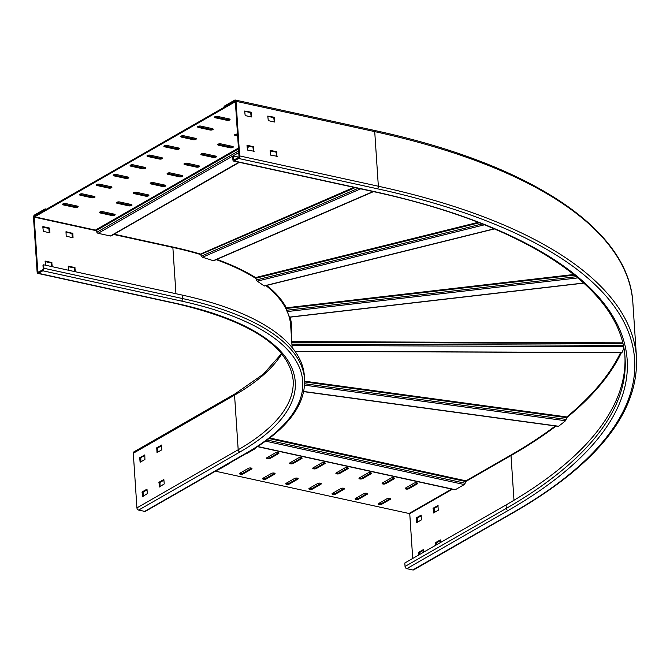 <?xml version="1.0" encoding="UTF-8"?>
<svg xmlns="http://www.w3.org/2000/svg" width="670" height="670" viewBox="0 0 670 670"><rect width="100%" height="100%" fill="white"/><g stroke="black" fill="none" stroke-linecap="round" stroke-linejoin="round"><path stroke-width="1" d="M623.812 348.274A628.837 236.368 -3.8 0 1 622.011 352.495L295.001 351.298M303.778 391.481L558.613 426.237A628.837 236.368 -3.8 0 0 565.547 420.743L566.761 416.949A628.837 236.368 176.2 0 0 620.554 352.621M269.038 438.548L465.558 481.495A0.863 0.486 -77.7 0 1 465.968 480.842L510.314 455.399A628.837 236.368 176.2 0 0 555.338 425.953M290.11 317.161A288.753 108.54 -3.8 0 1 291.534 325.503A288.753 108.54 -3.8 0 1 291.232 333.92M291.174 333.124A288.753 108.54 176.2 0 0 291.5 325.109A288.753 108.54 -3.8 0 1 291.174 333.124M216.812 259.391A288.753 108.54 -3.8 0 1 255.53 277.581L256.442 279.934L482.174 223.931M494.142 228.822L264.072 285.906A288.753 108.54 176.2 0 0 257.213 281.182L256.442 279.934M266.71 285.412A288.753 108.54 -3.8 0 1 286.341 307.798L286.777 310.252L576.493 276.685M583.763 283.016L289.44 317.111A288.753 108.54 176.2 0 0 287.103 311.584L286.777 310.252M451.622 489.075L409.052 513.496L215.413 471.186M465.558 481.495L465.122 483.254A1.717 0.971 102.3 0 1 464.293 484.552L455.34 489.695A1.717 0.971 102.3 0 1 454.863 489.787A1.717 0.971 102.3 0 1 454.469 489.502M405.492 488.078A2.01 0.754 176.2 0 0 408.784 487.919L417.226 483.078A2.01 0.754 176.2 0 0 417.335 483.011M359.262 477.978A2.01 0.754 176.2 0 0 362.554 477.819L370.996 472.978A2.01 0.754 176.2 0 0 371.105 472.911M313.032 467.878A2.01 0.754 176.2 0 0 316.324 467.719L324.766 462.878A2.01 0.754 176.2 0 0 324.875 462.811M266.802 457.778A2.01 0.754 176.2 0 0 270.094 457.618L278.536 452.778A2.01 0.754 176.2 0 0 278.645 452.711M378.491 503.572A2.01 0.754 176.2 0 0 381.783 503.413L390.225 498.572A2.01 0.754 176.2 0 0 390.334 498.505M332.261 493.472A2.01 0.754 176.2 0 0 335.553 493.313L343.995 488.472A2.01 0.754 176.2 0 0 344.104 488.405M286.031 483.371A2.01 0.754 176.2 0 0 289.323 483.212L297.765 478.372A2.01 0.754 176.2 0 0 297.874 478.305M239.801 473.271A2.01 0.754 176.2 0 0 243.093 473.112L251.535 468.271A2.01 0.754 176.2 0 0 251.644 468.204M262.916 478.321A2.01 0.754 176.2 0 0 266.208 478.162L274.65 473.321A2.01 0.754 176.2 0 0 274.759 473.255M309.146 488.422A2.01 0.754 176.2 0 0 312.438 488.262L320.88 483.422A2.01 0.754 176.2 0 0 320.989 483.355M355.376 498.522A2.01 0.754 176.2 0 0 358.668 498.363L367.11 493.522A2.01 0.754 176.2 0 0 367.219 493.455M289.917 462.828A2.01 0.754 176.2 0 0 293.209 462.669L301.651 457.828A2.01 0.754 176.2 0 0 301.76 457.761M336.147 472.928A2.01 0.754 176.2 0 0 339.439 472.769L347.881 467.928A2.01 0.754 176.2 0 0 347.99 467.861M382.377 483.028A2.01 0.754 176.2 0 0 385.669 482.869L394.111 478.028A2.01 0.754 176.2 0 0 394.22 477.961M144.846 455.776L144.293 455.65M414.043 483.171L405.601 488.011A2.01 0.754 -3.8 0 0 405.216 488.497A2.01 0.754 -3.8 0 0 406.623 489.117A2.01 0.754 -3.8 0 0 408.842 488.715L417.276 483.874A2.01 0.754 -3.8 0 0 417.661 483.388A2.01 0.754 -3.8 0 0 416.841 482.844A2.01 0.754 -3.8 0 0 414.043 483.171M367.813 473.07L359.371 477.911A2.01 0.754 -3.8 0 0 358.986 478.397A2.01 0.754 -3.8 0 0 360.393 479.017A2.01 0.754 -3.8 0 0 362.612 478.615L371.046 473.774A2.01 0.754 -3.8 0 0 371.431 473.288A2.01 0.754 -3.8 0 0 370.611 472.744A2.01 0.754 -3.8 0 0 367.813 473.07M321.583 462.962L313.141 467.811A2.01 0.754 -3.8 0 0 312.756 468.296A2.01 0.754 -3.8 0 0 314.163 468.916A2.01 0.754 -3.8 0 0 316.382 468.514L324.816 463.673A2.01 0.754 -3.8 0 0 325.201 463.188A2.01 0.754 -3.8 0 0 324.38 462.643A2.01 0.754 -3.8 0 0 321.583 462.962M275.353 452.861L266.911 457.711A2.01 0.754 -3.8 0 0 266.526 458.196A2.01 0.754 -3.8 0 0 267.933 458.816A2.01 0.754 -3.8 0 0 270.152 458.414L278.586 453.573A2.01 0.754 -3.8 0 0 278.971 453.088A2.01 0.754 -3.8 0 0 278.151 452.543A2.01 0.754 -3.8 0 0 275.353 452.861M387.034 498.664L378.6 503.505A2.01 0.754 -3.8 0 0 378.215 503.991A2.01 0.754 -3.8 0 0 379.622 504.611A2.01 0.754 -3.8 0 0 381.833 504.208L390.275 499.368A2.01 0.754 -3.8 0 0 390.66 498.882A2.01 0.754 -3.8 0 0 389.84 498.338A2.01 0.754 -3.8 0 0 387.034 498.664M340.804 488.556L332.37 493.405A2.01 0.754 -3.8 0 0 331.985 493.891A2.01 0.754 -3.8 0 0 333.392 494.51A2.01 0.754 -3.8 0 0 335.603 494.108L344.045 489.268A2.01 0.754 -3.8 0 0 344.43 488.782A2.01 0.754 -3.8 0 0 343.609 488.237A2.01 0.754 -3.8 0 0 340.804 488.556M294.582 478.455L286.14 483.296A2.01 0.754 -3.8 0 0 285.755 483.79A2.01 0.754 -3.8 0 0 287.162 484.41A2.01 0.754 -3.8 0 0 289.373 484.008L297.815 479.167A2.01 0.754 -3.8 0 0 298.2 478.681A2.01 0.754 -3.8 0 0 297.38 478.137A2.01 0.754 -3.8 0 0 294.582 478.455M248.352 468.355L239.91 473.196A2.01 0.754 -3.8 0 0 239.525 473.69A2.01 0.754 -3.8 0 0 240.932 474.31A2.01 0.754 -3.8 0 0 243.143 473.908L251.585 469.067A2.01 0.754 -3.8 0 0 251.97 468.581A2.01 0.754 -3.8 0 0 251.149 468.037A2.01 0.754 -3.8 0 0 248.352 468.355M271.467 473.405L263.025 478.246A2.01 0.754 -3.8 0 0 262.64 478.74A2.01 0.754 -3.8 0 0 264.047 479.36A2.01 0.754 -3.8 0 0 266.258 478.958L274.7 474.117A2.01 0.754 -3.8 0 0 275.085 473.631A2.01 0.754 -3.8 0 0 274.264 473.087A2.01 0.754 -3.8 0 0 271.467 473.405M228.847 463.481A2.01 0.754 -3.8 0 1 228.855 463.531A2.01 0.754 -3.8 0 1 228.47 464.017L220.028 468.858A2.01 0.754 -3.8 0 1 218.856 469.218M317.697 483.506L309.255 488.355A2.01 0.754 -3.8 0 0 308.87 488.84A2.01 0.754 -3.8 0 0 310.277 489.46A2.01 0.754 -3.8 0 0 312.488 489.058L320.93 484.217A2.01 0.754 -3.8 0 0 321.315 483.732A2.01 0.754 -3.8 0 0 320.495 483.187A2.01 0.754 -3.8 0 0 317.697 483.506M363.919 493.606L355.485 498.455A2.01 0.754 -3.8 0 0 355.1 498.941A2.01 0.754 -3.8 0 0 356.507 499.56A2.01 0.754 -3.8 0 0 358.718 499.158L367.16 494.318A2.01 0.754 -3.8 0 0 367.545 493.832A2.01 0.754 -3.8 0 0 366.724 493.288A2.01 0.754 -3.8 0 0 363.919 493.606M298.468 457.911L290.026 462.761A2.01 0.754 -3.8 0 0 289.641 463.246A2.01 0.754 -3.8 0 0 291.048 463.866A2.01 0.754 -3.8 0 0 293.267 463.464L301.701 458.623A2.01 0.754 -3.8 0 0 302.086 458.138A2.01 0.754 -3.8 0 0 301.266 457.593A2.01 0.754 -3.8 0 0 298.468 457.911M255.731 447.794A2.01 0.754 -3.8 0 1 255.856 448.037A2.01 0.754 -3.8 0 1 255.471 448.523L247.037 453.364A2.01 0.754 -3.8 0 1 245.857 453.724M344.698 468.02L336.256 472.861A2.01 0.754 -3.8 0 0 335.871 473.347A2.01 0.754 -3.8 0 0 337.278 473.966A2.01 0.754 -3.8 0 0 339.497 473.564L347.931 468.724A2.01 0.754 -3.8 0 0 348.316 468.238A2.01 0.754 -3.8 0 0 347.496 467.694A2.01 0.754 -3.8 0 0 344.698 468.02M390.928 478.12L382.486 482.961A2.01 0.754 -3.8 0 0 382.101 483.447A2.01 0.754 -3.8 0 0 383.508 484.067A2.01 0.754 -3.8 0 0 385.727 483.665L394.161 478.824A2.01 0.754 -3.8 0 0 394.546 478.338A2.01 0.754 -3.8 0 0 393.726 477.794A2.01 0.754 -3.8 0 0 390.928 478.12M355.167 187.633L200.598 254.491L200.791 254.935A288.753 222.549 65.3 0 1 201.369 256.141L202.491 257.263A288.753 108.54 -3.8 0 1 213.202 260.714A1.725 1.08 66.9 0 0 213.772 260.705A1.725 1.08 66.9 0 0 213.78 260.705L373.475 191.637M200.598 254.491A0.863 0.544 66.6 0 0 200.355 254.123L353.936 187.365M114.109 234.19L173.371 247.138A288.753 108.54 -3.8 0 1 200.029 253.93M111.547 235.455A1.717 1.265 -119.8 0 1 111.145 235.89A1.717 1.265 -119.8 0 1 110.399 235.991L98.13 233.311A1.717 1.265 -119.8 0 1 96.874 232.247L96.045 230.631A0.863 0.628 60.2 0 0 95.416 230.103L34.681 216.829L34.631 216.033L234.802 101.195A0.863 0.486 102.3 0 1 235.354 101.698L238.989 156.319A0.863 0.486 102.3 0 1 238.528 157.4L234.14 159.921A0.863 0.486 102.3 0 1 233.587 159.418L233.353 155.968L238.78 157.148M235.388 102.108L234.802 101.195L224.165 107.292L224.098 106.237L234.726 100.132A2.01 1.131 -77.7 0 1 235.279 100.031A2.01 1.131 -77.7 0 1 236.033 101.312L374.723 131.613A630.847 237.121 -3.8 0 1 632.874 302.832L636.5 357.453A630.847 237.121 176.2 0 0 378.349 186.235A2.01 1.131 102.3 0 1 377.294 188.764L238.604 158.463A2.01 1.131 -77.7 0 0 239.659 155.926L236.033 101.312M34.681 216.829L234.852 101.991M237.641 136.027L235.421 135.541A2.01 0.754 -3.8 0 1 234.601 134.997A2.01 0.754 -3.8 0 1 234.986 134.511A2.01 0.754 -3.8 0 1 237.515 134.134M232.465 146.395A2.01 0.754 -3.8 0 1 233.286 146.939A2.01 0.754 -3.8 0 1 232.214 147.685A2.01 0.754 -3.8 0 1 230.095 147.752L218.546 145.222A2.01 0.754 -3.8 0 1 217.716 144.678A2.01 0.754 -3.8 0 1 218.102 144.192A2.01 0.754 -3.8 0 1 220.907 143.866L232.465 146.395M215.581 156.077A2.01 0.754 -3.8 0 1 216.402 156.621A2.01 0.754 -3.8 0 1 215.33 157.366A2.01 0.754 -3.8 0 1 213.219 157.433L201.662 154.904A2.01 0.754 -3.8 0 1 200.841 154.36A2.01 0.754 -3.8 0 1 201.226 153.874A2.01 0.754 -3.8 0 1 204.023 153.547L215.581 156.077M198.705 165.758A2.01 0.754 -3.8 0 1 199.526 166.302A2.01 0.754 -3.8 0 1 198.454 167.056A2.01 0.754 -3.8 0 1 196.344 167.115L184.786 164.586A2.01 0.754 -3.8 0 1 183.965 164.041A2.01 0.754 -3.8 0 1 184.351 163.555A2.01 0.754 -3.8 0 1 187.148 163.237L198.705 165.758M114.319 214.174A2.01 0.754 -3.8 0 1 115.139 214.718A2.01 0.754 -3.8 0 1 114.067 215.472A2.01 0.754 -3.8 0 1 111.957 215.531L100.4 213.001A2.01 0.754 -3.8 0 1 99.579 212.457A2.01 0.754 -3.8 0 1 99.964 211.971A2.01 0.754 -3.8 0 1 102.761 211.653L114.319 214.174M131.194 204.492A2.01 0.754 -3.8 0 1 132.015 205.037A2.01 0.754 -3.8 0 1 130.943 205.782A2.01 0.754 -3.8 0 1 128.833 205.849L117.275 203.32A2.01 0.754 -3.8 0 1 116.454 202.776A2.01 0.754 -3.8 0 1 116.84 202.29A2.01 0.754 -3.8 0 1 119.637 201.963L131.194 204.492M148.07 194.811A2.01 0.754 -3.8 0 1 148.891 195.355A2.01 0.754 -3.8 0 1 147.819 196.101A2.01 0.754 -3.8 0 1 145.708 196.168L134.151 193.638A2.01 0.754 -3.8 0 1 133.33 193.094A2.01 0.754 -3.8 0 1 133.715 192.608A2.01 0.754 -3.8 0 1 136.513 192.282L148.07 194.811M164.954 185.129A2.01 0.754 -3.8 0 1 165.775 185.674A2.01 0.754 -3.8 0 1 164.703 186.419A2.01 0.754 -3.8 0 1 162.584 186.478L151.035 183.957A2.01 0.754 -3.8 0 1 150.206 183.412A2.01 0.754 -3.8 0 1 150.591 182.927A2.01 0.754 -3.8 0 1 153.397 182.6L164.954 185.129M181.83 175.44A2.01 0.754 -3.8 0 1 182.65 175.984A2.01 0.754 -3.8 0 1 181.578 176.738A2.01 0.754 -3.8 0 1 179.468 176.796L167.91 174.275A2.01 0.754 -3.8 0 1 167.09 173.731A2.01 0.754 -3.8 0 1 167.475 173.245A2.01 0.754 -3.8 0 1 170.272 172.919L181.83 175.44M229.232 118.942A2.01 0.754 -3.8 0 1 230.053 119.486A2.01 0.754 -3.8 0 1 228.981 120.24A2.01 0.754 -3.8 0 1 226.87 120.298L215.313 117.778A2.01 0.754 -3.8 0 1 214.492 117.233A2.01 0.754 -3.8 0 1 214.877 116.748A2.01 0.754 -3.8 0 1 217.675 116.421L229.232 118.942M212.357 128.632A2.01 0.754 -3.8 0 1 213.177 129.176A2.01 0.754 -3.8 0 1 212.105 129.921A2.01 0.754 -3.8 0 1 209.995 129.988L198.437 127.459A2.01 0.754 -3.8 0 1 197.617 126.915A2.01 0.754 -3.8 0 1 198.002 126.429A2.01 0.754 -3.8 0 1 200.799 126.102L212.357 128.632M195.481 138.313A2.01 0.754 -3.8 0 1 196.302 138.858A2.01 0.754 -3.8 0 1 195.23 139.603A2.01 0.754 -3.8 0 1 193.119 139.67L181.562 137.141A2.01 0.754 -3.8 0 1 180.733 136.596A2.01 0.754 -3.8 0 1 181.118 136.111A2.01 0.754 -3.8 0 1 183.923 135.784L195.481 138.313M178.597 147.995A2.01 0.754 -3.8 0 1 179.418 148.539A2.01 0.754 -3.8 0 1 178.346 149.293A2.01 0.754 -3.8 0 1 176.235 149.351L164.678 146.822A2.01 0.754 -3.8 0 1 163.857 146.278A2.01 0.754 -3.8 0 1 164.242 145.792A2.01 0.754 -3.8 0 1 167.039 145.474L178.597 147.995M161.721 157.676A2.01 0.754 -3.8 0 1 162.542 158.22A2.01 0.754 -3.8 0 1 161.47 158.974A2.01 0.754 -3.8 0 1 159.359 159.033L147.802 156.512A2.01 0.754 -3.8 0 1 146.981 155.968A2.01 0.754 -3.8 0 1 147.367 155.474A2.01 0.754 -3.8 0 1 150.164 155.155L161.721 157.676M77.335 206.092A2.01 0.754 -3.8 0 1 78.155 206.636A2.01 0.754 -3.8 0 1 77.084 207.39A2.01 0.754 -3.8 0 1 74.973 207.449L63.416 204.928A2.01 0.754 -3.8 0 1 62.595 204.383A2.01 0.754 -3.8 0 1 62.98 203.889A2.01 0.754 -3.8 0 1 65.777 203.571L77.335 206.092M94.21 196.411A2.01 0.754 -3.8 0 1 95.031 196.955A2.01 0.754 -3.8 0 1 93.959 197.709A2.01 0.754 -3.8 0 1 91.849 197.767L80.291 195.238A2.01 0.754 -3.8 0 1 79.47 194.694A2.01 0.754 -3.8 0 1 79.856 194.208A2.01 0.754 -3.8 0 1 82.653 193.89L94.21 196.411M111.086 186.729A2.01 0.754 -3.8 0 1 111.907 187.273A2.01 0.754 -3.8 0 1 110.835 188.019A2.01 0.754 -3.8 0 1 108.724 188.086L97.167 185.556A2.01 0.754 -3.8 0 1 96.346 185.012A2.01 0.754 -3.8 0 1 96.731 184.526A2.01 0.754 -3.8 0 1 99.529 184.2L111.086 186.729M127.97 177.048A2.01 0.754 -3.8 0 1 128.791 177.592A2.01 0.754 -3.8 0 1 127.719 178.337A2.01 0.754 -3.8 0 1 125.608 178.404L114.051 175.875A2.01 0.754 -3.8 0 1 113.222 175.331A2.01 0.754 -3.8 0 1 113.607 174.845A2.01 0.754 -3.8 0 1 116.413 174.518L127.97 177.048M144.846 167.358A2.01 0.754 -3.8 0 1 145.666 167.91A2.01 0.754 -3.8 0 1 144.594 168.656A2.01 0.754 -3.8 0 1 142.484 168.714L130.926 166.194A2.01 0.754 -3.8 0 1 130.106 165.649A2.01 0.754 -3.8 0 1 130.491 165.163A2.01 0.754 -3.8 0 1 133.288 164.837L144.846 167.358M237.582 135.231L235.363 134.745A2.01 0.754 176.2 0 1 234.877 134.578M232.951 146.562A2.01 0.754 176.2 0 1 230.044 146.956L218.487 144.427A2.01 0.754 176.2 0 1 217.993 144.259M216.075 156.244A2.01 0.754 176.2 0 1 213.169 156.638L201.611 154.108A2.01 0.754 176.2 0 1 201.117 153.941M199.199 165.925A2.01 0.754 176.2 0 1 196.293 166.319L184.736 163.79A2.01 0.754 176.2 0 1 184.242 163.631M114.813 214.341A2.01 0.754 176.2 0 1 111.898 214.735L100.341 212.214A2.01 0.754 176.2 0 1 99.855 212.047M131.689 204.66A2.01 0.754 176.2 0 1 128.782 205.054L117.225 202.524A2.01 0.754 176.2 0 1 116.731 202.357M148.564 194.978A2.01 0.754 176.2 0 1 145.658 195.372L134.101 192.843A2.01 0.754 176.2 0 1 133.606 192.675M165.44 185.288A2.01 0.754 176.2 0 1 162.534 185.682L150.976 183.161A2.01 0.754 176.2 0 1 150.482 182.994M182.324 175.607A2.01 0.754 176.2 0 1 179.409 176.001L167.852 173.48A2.01 0.754 176.2 0 1 167.366 173.312M229.726 119.109A2.01 0.754 176.2 0 1 226.82 119.503L215.263 116.982A2.01 0.754 176.2 0 1 214.769 116.814M212.851 128.799A2.01 0.754 176.2 0 1 209.936 129.193L198.379 126.664A2.01 0.754 176.2 0 1 197.893 126.496M195.967 138.481A2.01 0.754 176.2 0 1 193.061 138.874L181.503 136.345A2.01 0.754 176.2 0 1 181.009 136.178M179.091 148.162A2.01 0.754 176.2 0 1 176.185 148.556L164.627 146.027A2.01 0.754 176.2 0 1 164.133 145.859M162.215 157.844A2.01 0.754 176.2 0 1 159.309 158.237L147.752 155.716A2.01 0.754 176.2 0 1 147.258 155.549M77.829 206.26A2.01 0.754 176.2 0 1 74.914 206.653L63.357 204.132A2.01 0.754 176.2 0 1 62.871 203.965M94.704 196.578A2.01 0.754 176.2 0 1 91.798 196.972L80.241 194.442A2.01 0.754 176.2 0 1 79.747 194.275M111.58 186.897A2.01 0.754 176.2 0 1 108.674 187.29L97.117 184.761A2.01 0.754 176.2 0 1 96.622 184.593M128.456 177.215A2.01 0.754 176.2 0 1 125.55 177.609L113.992 175.079A2.01 0.754 176.2 0 1 113.498 174.912M145.34 167.525A2.01 0.754 176.2 0 1 142.425 167.919L130.868 165.398A2.01 0.754 176.2 0 1 130.382 165.23M416.648 522.625L416.33 517.851L421.137 515.13L421.371 519.912L416.648 522.625M421.271 515.749L417.259 518.052L417.36 522.215M409.596 513.187A0.863 0.628 60.2 0 1 409.747 513.647L412.72 558.47M437.937 505.456L438.255 510.23L433.448 512.96L433.205 508.17L438.08 505.49M423.691 552.181L423.348 549.609L418.624 552.323L418.633 555.078M440.567 542.491L440.307 539.911L435.5 542.641L435.508 545.397M624.926 356.499A619.381 232.808 176.2 0 1 506.084 504.904L404.822 563.001L405.048 566.452A2.01 1.474 -119.8 0 0 406.791 568.663L412.804 569.969A2.01 1.474 -119.8 0 0 413.675 569.86L514.945 511.754A2.01 1.474 60.2 0 1 514.066 511.872L412.804 569.969M438.147 506.068L434.135 508.371L434.235 512.533M423.566 550.221L419.546 552.524L419.504 554.576M440.441 540.531L436.421 542.842L436.388 544.894M233.353 155.968L232.683 156.353L232.909 159.803A2.01 1.131 -77.7 0 0 233.662 161.085A2.01 1.131 -77.7 0 0 234.215 160.984L238.604 158.463M254.156 151.261L247.473 150.055L247.029 145.298L253.628 146.697L253.829 151.445M244.651 111.036L251.334 112.233L251.778 116.99L245.178 115.592L244.651 111.036M277.271 156.311L270.588 155.105L270.144 150.356L276.743 151.747L276.945 156.495M274.449 117.283L274.767 122.057L268.293 120.642L267.766 116.086L274.449 117.283L273.779 117.669L274.29 121.948M246.962 145.775L252.95 147.09L253.461 151.37M244.667 111.312L250.664 112.619L251.175 116.898M270.077 150.825L276.065 152.14L276.576 156.42M267.782 116.362L273.779 117.669M43.651 264.809L42.972 265.194L43.207 268.645A0.863 0.486 102.3 0 1 42.754 269.725L38.366 272.246A0.863 0.486 102.3 0 1 37.805 271.744L34.178 217.122A0.863 0.486 102.3 0 1 34.631 216.033L45.258 209.936L45.192 208.873L34.555 214.978A2.01 1.131 -77.7 0 0 33.5 217.507L37.126 272.129A2.01 1.131 -77.7 0 0 37.88 273.41A2.01 1.131 -77.7 0 0 38.433 273.31L42.821 270.789A2.01 1.131 -77.7 0 0 43.877 268.251L43.651 264.809L182.34 295.11A298.217 112.091 -3.8 0 1 304.373 376.054L304.599 379.496A298.217 112.091 176.2 0 0 182.567 298.56L43.877 268.251M144.67 511.386L245.94 453.288A2.01 1.474 60.2 0 0 246.811 453.171L145.549 511.277A2.01 1.474 -119.8 0 1 144.67 511.386L138.665 510.071A2.01 1.474 -119.8 0 1 136.923 507.868L133.297 453.247A2.01 1.474 -119.8 0 1 133.908 451.856L235.178 393.759A2.01 1.474 60.2 0 0 234.559 395.149A286.752 107.786 176.2 0 0 281.794 353.852M161.696 445.667L157.685 447.97L157.785 452.133M147.107 489.812L143.095 492.123L143.196 496.286M163.991 480.13L159.971 482.433L160.071 486.604M144.82 455.349L140.8 457.652L140.901 461.814M161.487 445.056L161.797 449.83L156.998 452.552L156.755 447.769L161.629 445.089M147.367 493.614L142.409 496.705L142.166 491.914L146.973 489.192L147.367 493.614M164.242 483.933L159.284 487.023L159.05 482.232L163.849 479.511L164.242 483.933M139.728 457.811L144.795 454.905L144.921 459.511L140.114 462.241L139.728 457.811L140.65 458.012M72.427 237.758L71.916 233.478L65.928 232.172M51.565 266.534L51.096 262.9L45.099 261.593M74.68 271.584L74.211 267.95L68.214 266.643M49.32 232.708L48.801 228.428L42.813 227.122M45.192 208.873L46.582 209.182M66.188 236.133L65.995 231.694L72.846 233.411L73.038 237.85L66.188 236.133M45.342 265.178L45.3 261.099L51.766 262.514L52.277 266.694M68.457 270.228L68.415 266.149L74.881 267.565L75.392 271.744M43.006 226.628L49.48 228.043L49.923 232.8L43.324 231.401L42.805 226.745M291.743 341.633L622.631 342.847M622.798 343.526L291.785 342.311M291.911 344.12L623.217 345.335M623.502 346.7L291.994 345.477M304.683 381.213L566.761 416.949M566.46 417.619L304.699 381.917M304.683 383.751L566.15 419.403M565.547 420.743L304.616 385.158M465.968 480.842L269.784 437.979M455.34 489.695L257.716 446.513M265.563 441.136L464.293 484.552M465.122 483.254L267.112 439.997M417.226 483.078L417.276 483.874M408.842 488.715L408.784 487.919M370.996 472.978L371.046 473.774M362.612 478.615L362.554 477.819M324.766 462.878L324.816 463.673M316.382 468.514L316.324 467.719M278.536 452.778L278.586 453.573M270.152 458.414L270.094 457.618M390.225 498.572L390.275 499.368M381.833 504.208L381.783 503.413M343.995 488.472L344.045 489.268M335.603 494.108L335.553 493.313M297.765 478.372L297.815 479.167M289.373 484.008L289.323 483.212M251.535 468.271L251.585 469.067M243.143 473.908L243.093 473.112M274.65 473.321L274.7 474.117M266.258 478.958L266.208 478.162M320.88 483.422L320.93 484.217M312.488 489.058L312.438 488.262M367.11 493.522L367.16 494.318M358.718 499.158L358.668 498.363M301.651 457.828L301.701 458.623M293.267 463.464L293.209 462.669M255.438 447.979L255.471 448.523M347.881 467.928L347.931 468.724M339.497 473.564L339.439 472.769M394.111 478.028L394.161 478.824M385.727 483.665L385.669 482.869M577.925 277.891L287.103 311.584M574.55 275.094L286.509 308.46M286.341 307.798L573.813 274.499M484.402 224.819L257.213 281.182M479.251 222.792L255.915 278.201M255.53 277.581L478.12 222.348M213.202 260.714L373.106 191.553M360.686 188.839L202.491 257.263M201.369 256.141L358.216 188.304M238.939 162.24L110.399 235.991M98.13 233.311L238.738 152.634M247.096 147.844L249.659 146.37M247.414 145.876L246.979 146.127M238.629 150.926L96.874 232.247M34.178 217.122L96.053 230.639L238.495 148.899M238.436 148.045L95.416 230.103M235.421 135.541L235.363 134.745M218.546 145.222L218.487 144.427M230.044 146.956L230.095 147.752M201.662 154.904L201.611 154.108M213.169 156.638L213.219 157.433M184.786 164.586L184.736 163.79M196.293 166.319L196.344 167.115M100.4 213.001L100.341 212.214M111.898 214.735L111.957 215.531M117.275 203.32L117.225 202.524M128.782 205.054L128.833 205.849M134.151 193.638L134.101 192.843M145.658 195.372L145.708 196.168M151.035 183.957L150.976 183.161M162.534 185.682L162.584 186.478M167.91 174.275L167.852 173.48M179.409 176.001L179.468 176.796M215.313 117.778L215.263 116.982M226.82 119.503L226.87 120.298M198.437 127.459L198.379 126.664M209.936 129.193L209.995 129.988M181.562 137.141L181.503 136.345M193.061 138.874L193.119 139.67M164.678 146.822L164.627 146.027M176.185 148.556L176.235 149.351M147.802 156.512L147.752 155.716M159.309 158.237L159.359 159.033M63.416 204.928L63.357 204.132M74.914 206.653L74.973 207.449M80.291 195.238L80.241 194.442M91.798 196.972L91.849 197.767M97.167 185.556L97.117 184.761M108.674 187.29L108.724 188.086M114.051 175.875L113.992 175.079M125.55 177.609L125.608 178.404M130.926 166.194L130.868 165.398M142.425 167.919L142.484 168.714M417.259 518.052L416.33 517.851M416.179 518.212L417.109 518.421M409.747 513.647L452.317 489.226M465.516 481.655L511.009 455.55L513.982 500.281M406.791 568.663L508.061 510.557A621.383 233.562 -3.8 0 0 372.905 191.285L234.215 160.984M514.066 511.872A628.837 236.368 176.2 0 0 377.294 188.764M506.084 504.904L506.319 508.354A2.01 1.474 60.2 0 0 508.061 510.557M372.905 191.285A2.01 1.131 102.3 0 1 372.353 191.386C525.925 224.299 621.877 288.586 625.051 358.216A619.381 232.808 -3.8 0 1 506.319 508.354L405.048 566.452M510.867 455.081A0.863 0.628 -119.8 0 1 511.009 455.55A629.7 236.686 176.2 0 0 556.1 426.053M566.393 417.979A629.7 236.686 176.2 0 0 621.4 352.629M373.416 130.432A2.01 1.131 102.3 0 1 373.969 130.332A2.01 1.131 102.3 0 1 374.723 131.613L378.349 186.235L239.659 155.926M253.628 146.697L252.95 147.09M253.201 147.4L253.871 147.015M251.334 112.233L250.664 112.619M250.907 112.937L251.585 112.552M276.743 151.747L276.065 152.14M276.316 152.45L276.986 152.065M274.022 117.987L274.7 117.602M234.626 159.644L233.587 159.418M434.135 508.371L433.205 508.17M433.055 508.53L433.984 508.731M419.546 552.524L418.624 552.323M418.474 552.683L419.395 552.884M436.421 542.842L435.5 542.641M435.349 543.002L436.27 543.202M133.297 453.247L234.559 395.149L238.185 449.763A2.01 1.474 60.2 0 0 239.927 451.974L138.665 510.071M38.433 273.31L177.123 303.611A288.753 108.54 -3.8 0 1 239.927 451.974M42.821 270.789L181.511 301.09A296.215 111.337 176.2 0 1 245.94 453.288M177.123 303.611A2.01 1.131 102.3 0 1 176.57 303.711C250.387 321.114 289.247 346.633 293.159 380.259A286.752 107.786 -3.8 0 1 238.185 449.763L136.923 507.868M172.893 247.029A0.863 0.486 -77.7 0 0 172.86 247.423A287.899 108.213 -3.8 0 1 200.623 254.55M113.607 234.475L172.86 247.423L175.942 293.711M216.209 259.659A287.899 108.213 -3.8 0 1 256.024 278.569M265.94 285.596A287.899 108.213 -3.8 0 1 286.844 310.637M288.159 313.845A287.899 108.213 -3.8 0 1 290.671 325.561L292.137 347.562M38.843 271.97L37.805 271.744M72.595 233.093L71.916 233.478M72.167 233.797L72.846 233.411M51.339 263.218L52.017 262.824M51.766 262.514L51.096 262.9M74.881 267.565L74.211 267.95M74.454 268.268L75.132 267.874M49.48 228.043L48.801 228.428M49.052 228.746L49.731 228.361M182.34 295.11L182.567 298.56A2.01 1.131 102.3 0 1 181.511 301.09M157.685 447.97L156.755 447.769M156.604 448.13L157.534 448.331M143.095 492.123L142.166 491.914M142.015 492.282L142.945 492.483M159.971 482.433L159.05 482.232M158.899 482.593L159.82 482.802M140.8 457.652L139.879 457.451M621.894 352.629L295.093 351.423M558.269 426.346L303.745 391.64M454.863 489.787L257.498 446.664M583.888 283.125L289.515 317.228M494.376 228.922L264.365 285.99M239.358 162.333L111.145 235.89M632.874 302.832C628.921 228.914 530.029 163.949 373.969 130.332L235.279 100.031M636.5 357.453C638.619 412.008 598.092 463.447 514.945 511.754M372.353 191.386L233.662 161.085M281.584 353.601L263.344 374.161L235.178 393.759M304.599 379.496C305.503 405.811 286.241 430.366 246.811 453.171M176.57 303.711L37.88 273.41"/></g></svg>
